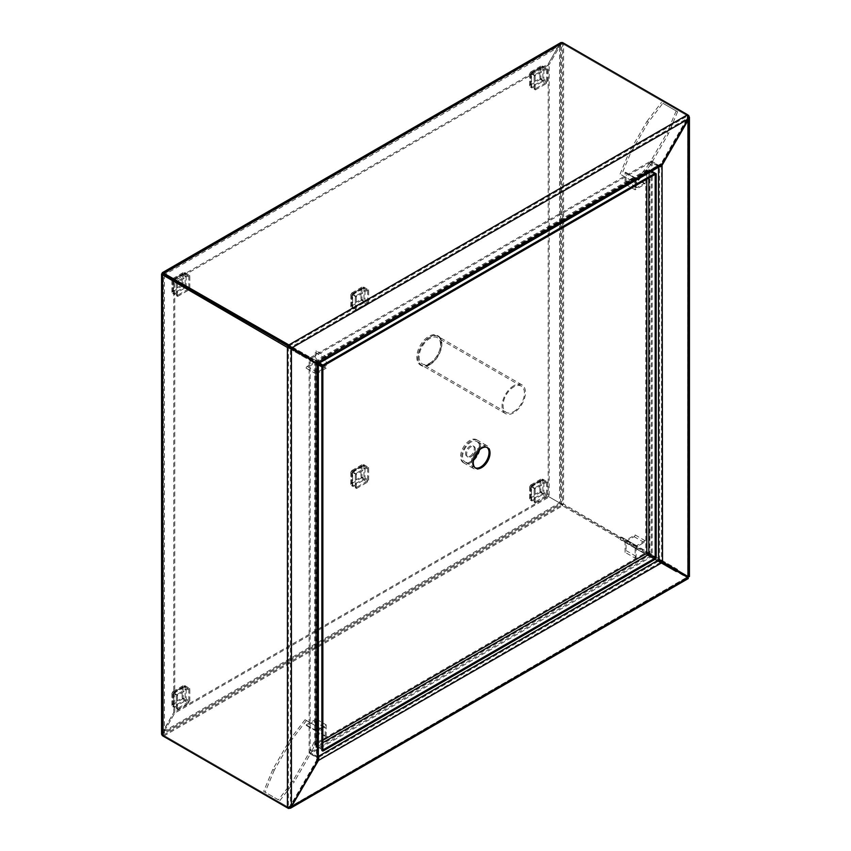 <?xml version="1.0" encoding="UTF-8"?>
<svg xmlns="http://www.w3.org/2000/svg" width="851" height="851" viewBox="0 0 851 851"><rect width="100%" height="100%" fill="white"/><g stroke="black" fill="none" stroke-linecap="round" stroke-linejoin="round"><path stroke-width="0.64" stroke-dasharray="4.25 3.19" d="M429.851 364.696A17.02 9.829 120 0 0 440.967 349.697A17.02 9.829 120 0 0 438.361 336.06A17.02 9.829 120 0 0 429.851 336.9A17.02 9.829 120 0 0 418.724 351.899A17.02 9.829 120 0 0 421.341 365.547A17.02 9.829 120 0 0 429.851 364.696M428.84 364.122A17.02 9.829 120 0 0 439.967 349.123A17.02 9.829 120 0 0 437.35 335.485A17.02 9.829 120 0 0 428.84 336.326A17.02 9.829 120 0 0 417.724 351.325A17.02 9.829 120 0 0 420.33 364.962A17.02 9.829 120 0 0 428.84 364.122M164.392 274.745L164.392 733.371L561.564 504.058L561.564 45.443L164.392 274.745L163.392 274.171L163.392 732.785L164.392 733.371M161.562 734.19L173.753 712.521L162.392 732.211L163.392 732.785L560.564 503.484L560.564 44.869L561.564 45.443M560.564 44.869L560.564 503.484L163.392 732.785L162.392 732.211L163.392 736.264L162.977 273.926L561.564 43.805L163.392 274.171L163.392 735.104L163.392 732.785L174.763 713.095L163.392 732.785L163.392 735.104L288.425 807.291L163.392 735.104L562.575 504.643L560.564 503.484L676.864 570.627L562.575 504.643L562.575 505.802L560.564 503.484L548.193 496.346L559.564 502.898L548.193 496.346L173.753 712.521L173.753 280.16L162.392 273.596L174.763 280.734L173.753 280.16L548.193 63.974L559.564 44.284L560.564 44.869L162.977 273.926L174.763 280.734L549.193 64.559L549.193 496.92L174.763 713.095L174.763 280.734L163.392 274.171L560.564 44.869L549.193 64.559L560.564 44.869L562.575 43.709L687.608 115.896L562.575 43.709L560.564 44.869L559.564 44.284L548.193 63.974L549.193 64.559L548.193 63.974L548.193 496.346L561.564 504.058M310.158 358.356L310.158 357.75L317.987 361.718L316.987 362.303L290.904 347.24L687.129 118.491L661.057 163.647L659.344 165.126L317.987 361.718L659.344 165.126M687.608 115.396L687.129 118.491L688.14 119.066L688.087 116.162M660.057 166.349L658.046 166.551L658.525 165.115L658.046 166.551L317.987 362.877L317.987 361.718M688.076 576.553L563.575 504.058L562.575 504.643L562.575 43.709L563.575 43.124L559.564 44.284L560.862 42.582M310.158 357.75L651.164 160.871L651.164 555.788L310.158 752.667L310.158 358.909L651.164 162.03L658.961 166.977M651.164 160.871L658.525 165.115M317.519 362.611L317.519 361.994M659.525 165.7L658.525 166.275L651.164 162.03L652.164 161.445L659.525 166.243L661.525 163.924L662.057 164.232L661.057 163.647L316.987 362.303M288.904 346.091L687.129 116.172L687.129 115.013M652.164 161.445L652.164 555.214L659.525 558.916L661.525 561.224L661.525 163.924L687.608 118.757L687.608 576.287L662.535 561.809M688.608 576.255L688.608 576.861M687.608 576.287L688.225 576.531L687.608 116.438L687.608 576.287L688.608 575.702L688.608 115.864M560.564 503.484L563.575 504.058L563.575 43.124L687.608 114.736M687.874 115.747L687.608 116.438M318.348 756.943L310.158 752.667L310.158 753.826L651.164 556.948L651.164 555.788L652.164 555.214M658.993 559.767L659.525 559.458M658.525 559.49L659.525 558.916L659.525 166.243L658.525 167.232M651.164 556.948L658.046 561.469L661.057 562.043L688.14 577.68L288.904 808.173M288.425 807.599L290.904 805.865L316.987 760.698L317.987 757.794L658.046 561.469L658.046 560.309M310.158 753.826L317.519 758.071L317.519 756.911L310.158 752.667L309.158 753.241L316.508 756.943L316.508 760.422L290.436 805.589L291.436 806.163L687.129 577.106L289.904 806.918L687.661 577.51L687.129 577.106L687.129 578.265L687.608 577.989L562.575 505.802L163.392 736.264M660.216 562L662.057 562.628L660.216 562M173.753 712.521L174.763 713.095L173.753 712.521M317.519 758.071L318.348 756.433M658.525 560.586L658.525 561.192M687.608 577.372L687.608 577.989M288 807.546L290.436 805.589L290.436 348.059L316.508 363.122L316.987 760.698L661.057 562.043M288.904 807.014L288.904 807.578M316.508 757.496L317.519 756.369L318.348 758.209M317.519 363.696L316.508 363.122L316.508 756.943L317.519 756.369L317.519 363.696L316.508 364.281L316.923 758.209M309.158 753.241L309.158 359.484L316.508 364.281M309.69 359.175L309.158 359.484M317.04 363.43L316.508 363.728M288.425 346.91L288.425 806.748L287.425 807.322M429.851 363.154A15.127 8.733 120 0 0 439.733 349.825A15.127 8.733 120 0 0 437.414 337.698A15.127 8.733 120 0 0 429.851 338.453A15.127 8.733 120 0 0 419.958 351.782A15.127 8.733 120 0 0 422.277 363.909A15.127 8.733 120 0 0 429.851 363.154M513.759 411.607A15.127 8.733 120 0 0 523.642 398.268A15.127 8.733 120 0 0 521.323 386.152A15.127 8.733 120 0 0 513.759 386.897A15.127 8.733 120 0 0 503.877 400.225A15.127 8.733 120 0 0 506.196 412.352A15.127 8.733 120 0 0 513.759 411.607M513.759 385.737A16.552 9.552 120 0 0 502.952 400.321A16.552 9.552 120 0 0 505.483 413.575A16.552 9.552 120 0 0 513.759 412.756A16.552 9.552 120 0 0 524.567 398.183A16.552 9.552 120 0 0 522.035 384.918A16.552 9.552 120 0 0 513.759 385.737M429.851 337.294A16.552 9.552 120 0 0 419.032 351.878A16.552 9.552 120 0 0 421.575 365.132A16.552 9.552 120 0 0 429.851 364.313A16.552 9.552 120 0 0 440.658 349.729A16.552 9.552 120 0 0 438.116 336.475A16.552 9.552 120 0 0 429.851 337.294M621.496 174.902L636.208 183.401L621.496 174.902L630.644 152.893L648.377 122.182L662.865 103.248L677.577 111.747L668.429 133.756L650.707 164.466L636.208 183.401M648.377 122.182L646.951 121.363L629.219 152.074L630.644 152.893M677.577 111.747L662.865 103.248M650.707 164.466L649.281 163.647L667.014 132.937L668.429 133.756M676.162 110.928L667.014 132.937M646.951 121.363L661.45 102.428M620.081 174.083L629.219 152.074M649.281 163.647L634.793 182.582M306.477 355.144L305.062 357.601L319.774 366.09L321.189 363.632L265.108 331.262L321.189 363.632M274.256 336.539L272.831 338.996L290.563 349.229L291.978 346.772M279.819 339.751L278.405 342.208L263.693 333.709L265.108 331.262M312.04 358.356L310.626 360.813L292.893 350.58L293.372 349.761M293.84 348.942L294.308 348.123M278.405 342.208L292.893 350.58M272.831 338.996L263.693 333.709M305.062 357.601L290.563 349.229M310.626 360.813L319.774 366.09M305.062 719.712L321.189 729.03L305.062 719.712L290.563 738.647L272.831 769.357L263.693 791.366L278.405 799.866L292.893 780.931L310.626 750.231L319.774 728.211M272.831 769.357L274.256 770.176L291.978 739.466L290.563 738.647M278.405 799.866L263.693 791.366M310.626 750.231L312.04 751.039L294.308 781.75L292.893 780.931M279.819 800.685L294.308 781.75M274.256 770.176L265.108 792.185M306.477 720.531L291.978 739.466M312.04 751.039L321.189 729.03M620.081 539.481L621.496 537.024L636.208 545.512L634.793 547.97L620.081 539.481L676.162 571.861L634.793 547.97M646.951 555.001L648.377 552.544L630.644 542.3L629.219 544.757M677.109 570.223L677.577 569.404L662.865 560.905L661.45 563.362M676.63 571.042L676.162 571.861M649.281 556.341L650.707 553.884L668.429 564.117L667.961 564.936M667.482 565.755L667.014 566.575M677.577 569.404L668.429 564.117M648.377 552.544L662.865 560.905M621.496 537.024L630.644 542.3M650.707 553.884L636.208 545.512M530.481 496.92L531.715 500.835L531.715 499.675L535.396 501.803L535.396 502.962L531.715 500.835L542.608 494.548L539.842 491.516L543.853 492.399L542.842 492.984L546.523 495.101L547.523 494.527L543.853 492.399L543.853 479.826L539.842 480.709L540.81 479.187L542.608 479.102L542.608 480.262L546.289 482.389L546.289 481.23L542.608 479.102L531.715 485.4L530.684 485.038L529.641 486.825L530.481 487.538L531.481 486.963L535.162 489.08L534.151 489.665L530.481 487.538L530.481 500.122L529.641 498.516L530.481 496.92L530.481 486.112L539.842 480.709L539.842 491.516L530.481 496.92L531.481 497.495L531.715 499.675L542.608 493.389L539.842 491.516M535.396 502.962L546.289 496.665L542.608 494.548L542.608 493.389L546.289 495.516L535.396 501.803M546.289 496.665L546.289 495.516M546.289 481.23L535.396 487.517L531.715 485.4L531.481 486.687L530.481 486.112M547.523 494.527L547.523 481.943L543.853 479.826L540.842 481.283L541.513 480.411L531.481 486.687L531.481 499.537L531.481 486.963M534.151 489.665L534.151 502.239L530.481 500.122L531.481 499.537L535.162 501.665L535.162 489.08M534.151 502.239L535.162 501.665M531.481 486.687L540.842 481.283L539.842 480.709M531.715 486.549L535.396 488.676L546.289 482.389M535.396 487.517L535.396 488.676M540.842 481.283L540.842 492.091L542.842 492.984L542.842 480.4L546.523 482.528L546.523 495.101M547.523 481.943L546.523 482.528M530.481 83.855L531.715 87.77L531.715 86.611L535.396 88.738L535.396 89.898L531.715 87.77L542.608 81.483L539.842 78.452L543.853 79.334L542.842 79.92L546.523 82.036L547.523 81.462L543.853 79.334L543.853 66.761L539.842 67.644L540.81 66.123L542.608 66.038L542.608 67.197L546.289 69.325L546.289 68.165L542.608 66.038L531.715 72.335L530.684 71.973L529.641 73.76L530.481 74.473L531.481 73.899L535.162 76.026L534.151 76.601L530.481 74.473L530.481 87.057L529.641 85.462L530.481 83.855L530.481 73.048L539.842 67.644L539.842 78.452L530.481 83.855L531.481 84.44L531.715 86.611L542.608 80.324L539.842 78.452M535.396 89.898L546.289 83.611L542.608 81.483L542.608 80.324L546.289 82.451L535.396 88.738M546.289 83.611L546.289 82.451M546.289 68.165L535.396 74.452L531.715 72.335L531.715 73.494L530.481 73.048M547.523 81.462L547.523 68.878L543.853 66.761L540.842 68.218L541.513 67.346L531.481 73.622L531.481 86.483L531.481 73.899M534.151 76.601L534.151 89.185L530.481 87.057L531.481 86.483L535.162 88.6L535.162 76.026M534.151 89.185L535.162 88.6M531.481 73.622L540.842 68.218L539.842 67.644M531.715 73.494L535.396 75.611L546.289 69.325M535.396 74.452L535.396 75.611M540.842 68.218L540.842 79.026L542.842 79.92L542.842 67.335L546.523 69.463L546.523 82.036M547.523 68.878L546.523 69.463M172.753 290.382L173.998 294.297L173.998 293.148L177.668 295.265L177.668 296.425L173.998 294.297L184.89 288.01L182.114 284.979L186.124 285.862L185.124 286.447L188.805 288.563L189.805 287.989L186.124 285.862L186.124 273.288L182.114 274.171L183.082 272.65L184.89 272.575L184.89 273.724L188.56 275.852L188.56 274.692L184.89 272.575L173.998 278.862L172.955 278.5L171.923 280.287L172.753 281.011L173.753 280.426L177.434 282.553L176.434 283.128L172.753 281.011L172.753 293.584L171.923 291.989L172.753 290.382L172.753 279.575L182.114 274.171L182.114 284.979L172.753 290.382L173.753 290.968L173.998 293.148L184.89 286.851L182.114 284.979M177.668 296.425L188.56 290.138L184.89 288.01L184.89 286.851L188.56 288.978L177.668 295.265M188.56 290.138L188.56 288.978M188.56 274.692L177.668 280.979L173.998 278.862L173.998 280.022L172.753 279.575M189.805 287.989L189.805 275.405L186.124 273.288L183.114 274.745L183.795 273.884L173.753 280.16L173.753 293.01L173.753 280.426M176.434 283.128L176.434 295.712L172.753 293.584L173.753 293.01L177.434 295.127L177.434 282.553M176.434 295.712L177.434 295.127M173.753 280.16L183.114 274.745L182.114 274.171M173.998 280.022L177.668 282.138L188.56 275.852M177.668 280.979L177.668 282.138M183.114 274.745L183.114 285.564L185.124 286.447L185.124 273.862L188.805 275.99L188.805 288.563M189.805 275.405L188.805 275.99M172.753 703.447L173.998 707.362L173.998 706.202L177.668 708.33L177.668 709.489L173.998 707.362L184.89 701.075L182.114 698.043L186.124 698.926L185.124 699.511L188.805 701.628L189.805 701.054L186.124 698.926L186.124 686.353L182.114 687.236L183.082 685.715L184.89 685.629L184.89 686.789L188.56 688.916L188.56 687.757L184.89 685.629L173.998 691.927L172.955 691.565L171.923 693.352L172.753 694.065L173.753 693.491L177.434 695.618L176.434 696.192L172.753 694.065L172.753 706.649L171.923 705.053L172.753 703.447L172.753 692.64L182.114 687.236L182.114 698.043L172.753 703.447L173.753 704.032L173.998 706.202L184.89 699.916L182.114 698.043M177.668 709.489L188.56 703.203L184.89 701.075L184.89 699.916L188.56 702.043L177.668 708.33M188.56 703.203L188.56 702.043M188.56 687.757L177.668 694.044L173.998 691.927L173.998 693.086L172.753 692.64M189.805 701.054L189.805 688.47L186.124 686.353L183.114 687.81L183.795 686.938L173.753 693.214L173.753 706.075L173.753 693.491M176.434 696.192L176.434 708.777L172.753 706.649L173.753 706.075L177.434 708.192L177.434 695.618M176.434 708.777L177.434 708.192M173.753 693.214L183.114 687.81L182.114 687.236M173.998 693.086L177.668 695.203L188.56 688.916M177.668 694.044L177.668 695.203M183.114 687.81L183.114 698.618L185.124 699.511L185.124 686.927L188.805 689.055L188.805 701.628M189.805 688.47L188.805 689.055M351.612 304.86L352.857 308.775L352.857 307.626L356.537 309.743L356.537 310.902L352.857 308.775L363.749 302.488L360.973 299.456L364.983 300.339L363.983 300.924L367.664 303.041L368.664 302.467L364.983 300.339L364.983 287.766L360.973 288.649L361.952 287.127L363.749 287.053L363.749 288.202L367.43 290.329L367.43 289.17L363.749 287.053L352.857 293.34L351.825 292.978L350.782 294.765L351.612 295.488L352.622 294.903L356.292 297.031L355.293 297.605L351.612 295.488L351.612 308.062L350.782 306.466L351.612 304.86L351.612 294.052L360.973 288.649L360.973 299.456L351.612 304.86L352.622 305.445L352.857 307.626L363.749 301.328L360.973 299.456M356.537 310.902L367.43 304.615L363.749 302.488L363.749 301.328L367.43 303.456L356.537 309.743M367.43 304.615L367.43 303.456M367.43 289.17L356.537 295.457L352.857 293.34L352.622 294.637L351.612 294.052M368.664 302.467L368.664 289.883L364.983 287.766L361.983 289.234L362.654 288.361L352.622 294.637L352.622 307.488L352.622 294.903M355.293 297.605L355.293 310.19L351.612 308.062L352.622 307.488L356.292 309.604L356.292 297.031M355.293 310.19L356.292 309.604M352.622 294.637L361.983 289.234L360.973 288.649M352.857 294.499L356.537 296.616L367.43 290.329M356.537 295.457L356.537 296.616M361.983 289.234L361.983 300.041L363.983 300.924L363.983 288.34L367.664 290.468L367.664 303.041M368.664 289.883L367.664 290.468M351.612 482.443L352.857 486.357L352.857 485.198L356.537 487.325L356.537 488.485L352.857 486.357L363.749 480.07L360.973 477.039L364.983 477.922L363.983 478.496L367.664 480.624L368.664 480.049L364.983 477.922L364.983 465.337L360.973 466.231L361.952 464.71L363.749 464.625L363.749 465.784L367.43 467.912L367.43 466.752L363.749 464.625L352.857 470.922L351.825 470.55L350.782 472.348L351.612 473.06L352.622 472.486L356.292 474.603L355.293 475.188L351.612 473.06L351.612 485.644L350.782 484.038L351.612 482.443L351.612 471.635L360.973 466.231L360.973 477.039L351.612 482.443L352.622 483.017L352.857 485.198L363.749 478.911L360.973 477.039M356.537 488.485L367.43 482.187L363.749 480.07L363.749 478.911L367.43 481.038L356.537 487.325M367.43 482.187L367.43 481.038M367.43 466.752L356.537 473.039L352.857 470.922L352.622 472.209L351.612 471.635M368.664 480.049L368.664 467.465L364.983 465.337L361.983 466.805L362.654 465.933L352.622 472.209L352.622 485.059L352.622 472.486M355.293 475.188L355.293 487.761L351.612 485.644L352.622 485.059L356.292 487.187L356.292 474.603M355.293 487.761L356.292 487.187M352.622 472.209L361.983 466.805L360.973 466.231M352.857 472.071L356.537 474.198L367.43 467.912M356.537 473.039L356.537 474.198M361.983 466.805L361.983 477.613L363.983 478.496L363.983 465.923L367.664 468.05L367.664 480.624M368.664 467.465L367.664 468.05M480.666 447.7A11.818 6.829 -60 0 1 486.57 447.115A11.818 6.829 -60 0 1 487.049 447.435A11.818 6.829 120 0 0 486.57 447.115A11.818 6.829 120 0 0 480.666 447.7A11.818 6.829 120 0 0 472.943 458.115A11.818 6.829 120 0 0 474.752 467.582A11.818 6.829 -60 0 1 472.943 458.115A11.818 6.829 -60 0 1 480.666 447.7M651.664 171.2L648.824 169.562L648.824 170.711L649.824 170.136L645.813 171.296L646.909 169.711L648.824 169.562L315.508 361.994L317.519 363.154L316.508 362.579L647.611 170.934L648.824 170.711L655.174 174.381L648.824 170.721L646.824 171.87L646.824 179.21M315.508 743.402L316.519 747.455L648.824 555.597L645.813 552.703L315.508 743.402L315.508 361.994L315.508 746.87L314.679 745.136L315.508 743.402L316.508 743.987L316.519 361.409L315.508 361.994L315.508 363.154L316.508 362.579L316.508 746.295L322.859 749.965L316.519 746.295L316.093 745.136L316.508 743.987L316.519 746.295L322.859 742.636M315.508 361.994L645.813 171.296L646.824 171.87M316.519 361.409L319.348 363.047M645.813 171.296L645.813 552.703L646.824 553.278M645.813 552.703L649.824 553.852L648.824 554.437L648.824 555.597L655.174 559.267M655.174 173.221L649.824 170.136L649.824 553.852L656.185 557.522M315.508 363.154L318.348 364.792M315.508 746.87L318.348 748.508L316.519 747.455L316.519 746.295L315.508 746.87M470.965 456.764A6.148 3.553 120 0 0 474.986 451.349A6.148 3.553 120 0 0 474.039 446.424A6.148 3.553 120 0 0 470.965 446.732A6.148 3.553 120 0 0 466.954 452.147A6.148 3.553 120 0 0 467.89 457.072A6.148 3.553 120 0 0 470.965 456.764M469.965 456.189A6.148 3.553 120 0 0 473.975 450.775A6.148 3.553 120 0 0 473.039 445.85A6.148 3.553 120 0 0 469.965 446.158A6.148 3.553 120 0 0 465.954 451.573A6.148 3.553 120 0 0 466.891 456.498A6.148 3.553 120 0 0 469.965 456.189M469.965 440.361A13.233 7.648 120 0 0 461.316 452.03A13.233 7.648 120 0 0 463.348 462.636A13.233 7.648 120 0 0 469.965 461.976A13.233 7.648 120 0 0 478.613 450.317A13.233 7.648 120 0 0 476.581 439.712A13.233 7.648 120 0 0 469.965 440.361M470.965 440.946A13.233 7.648 120 0 0 462.316 452.604A13.233 7.648 120 0 0 464.348 463.21A13.233 7.648 120 0 0 470.965 462.561A13.233 7.648 120 0 0 479.613 450.892A13.233 7.648 120 0 0 477.592 440.286A13.233 7.648 120 0 0 470.965 440.946A13.233 7.648 120 0 0 462.316 452.604A13.233 7.648 120 0 0 464.348 463.21A13.233 7.648 120 0 0 470.965 462.561A13.233 7.648 120 0 0 479.613 450.892A13.233 7.648 120 0 0 477.592 440.286A13.233 7.648 120 0 0 470.965 440.946M478.826 450.487A11.818 6.829 120 0 0 476.879 441.509A11.818 6.829 120 0 0 470.965 442.095A11.818 6.829 120 0 0 463.242 452.519A11.818 6.829 120 0 0 465.061 461.987A11.818 6.829 120 0 0 470.965 461.402A11.818 6.829 120 0 0 473.805 459.189M480.666 446.541A13.233 7.648 120 0 0 472.018 458.2A13.233 7.648 120 0 0 474.039 468.816A13.233 7.648 120 0 0 480.666 468.156A13.233 7.648 120 0 0 489.314 456.487A13.233 7.648 120 0 0 487.283 445.881A13.233 7.648 120 0 0 480.666 446.541M625.091 184.029L635.123 178.242A1.415 0.819 120 0 0 634.825 177.593A1.415 0.819 120 0 0 634.112 177.668L627.091 181.72A1.415 0.819 -60 0 1 626.389 181.784A1.415 0.819 -60 0 1 626.091 181.135L626.091 173.03A1.415 0.819 120 0 0 625.793 172.381A1.415 0.819 120 0 0 625.091 172.455L625.091 184.029L635.123 189.826L645.143 184.029L625.091 172.455M645.143 184.029A1.415 0.819 120 0 0 644.856 183.38A1.415 0.819 120 0 0 644.143 183.454L637.122 187.507A1.415 0.819 -60 0 1 636.41 187.582A1.415 0.819 -60 0 1 636.122 186.933L636.122 178.816A1.415 0.819 120 0 0 635.825 178.167A1.415 0.819 120 0 0 635.123 178.242L635.123 189.826M625.091 540.736L625.091 552.32A1.415 0.819 120 0 0 626.091 550.576L626.091 542.47A1.415 0.819 -60 0 1 627.091 540.736L634.112 536.683A1.415 0.819 120 0 0 635.123 534.939L625.091 540.736L635.123 546.523L635.123 558.107L625.091 552.32M635.123 558.107A1.415 0.819 120 0 0 636.122 556.373L636.122 548.257A1.415 0.819 -60 0 1 637.122 546.523L644.143 542.47A1.415 0.819 120 0 0 645.143 540.736L635.123 534.939M645.143 540.736L635.123 546.523M316.178 719.084L306.147 724.871A1.415 0.819 120 0 0 306.445 725.52A1.415 0.819 120 0 0 307.147 725.456L314.168 721.403A1.415 0.819 -60 0 1 314.881 721.329A1.415 0.819 -60 0 1 315.178 721.978L315.178 730.084A1.415 0.819 120 0 0 315.466 730.732A1.415 0.819 120 0 0 316.178 730.669L316.178 719.084L326.21 724.871L316.178 730.658L306.147 724.871M316.178 730.658A1.415 0.819 120 0 0 316.476 731.317A1.415 0.819 120 0 0 317.178 731.243L324.199 727.19A1.415 0.819 -60 0 1 324.912 727.116A1.415 0.819 -60 0 1 325.199 727.765L325.199 735.87A1.415 0.819 120 0 0 325.497 736.519A1.415 0.819 120 0 0 326.21 736.455L316.178 730.669M326.21 736.455L326.21 724.871M316.178 362.377L316.178 350.803A1.415 0.819 120 0 0 315.178 352.537L315.178 360.643A1.415 0.819 -60 0 1 314.168 362.377L307.147 366.43A1.415 0.819 120 0 0 306.147 368.175L316.178 362.377L326.21 368.175L326.21 356.59L316.178 350.803M326.21 356.59A1.415 0.819 120 0 0 325.199 358.324L325.199 366.43A1.415 0.819 -60 0 1 324.199 368.175L317.178 372.227A1.415 0.819 120 0 0 316.178 373.961L306.147 368.175M316.178 373.961L326.21 368.175M162.392 273.596L559.564 44.284L559.564 502.898L162.392 732.211L162.392 273.596M562.575 43.709L562.575 42.55M163.392 732.785L162.871 273.756M163.392 735.104L162.392 735.679M540.842 492.091L531.481 497.495M540.842 79.026L531.481 84.44M183.114 285.564L173.753 290.968M183.114 698.618L173.753 704.032M361.983 300.041L352.622 305.445M361.983 477.613L352.622 483.017M322.859 740.317L316.508 743.987M648.824 178.05L648.824 170.721L316.519 362.569M644.143 183.454L634.112 177.668M637.122 187.507L627.091 181.72M636.122 186.933L626.091 181.135M636.122 178.816L626.091 173.03M636.122 556.373L626.091 550.576M636.122 548.257L626.091 542.47M637.122 546.523L627.091 540.736M644.143 542.47L634.112 536.683M317.178 731.243L307.147 725.456M324.199 727.19L314.168 721.403M325.199 727.765L315.178 721.978M325.199 735.87L315.178 730.084M325.199 358.324L315.178 352.537M325.199 366.43L315.178 360.643M324.199 368.175L314.168 362.377M317.178 372.227L307.147 366.43M437.35 335.485L438.361 336.06M420.33 364.962L421.341 365.547M318.817 363.356L318.221 361.941M162.775 273.916L163.392 274.171M318.348 364.175L316.817 364.366M521.323 386.152L437.414 337.698M505.483 413.575L421.575 365.132M522.035 384.918L438.116 336.475M506.196 412.352L422.277 363.909M529.641 486.825L529.641 498.516M531.067 486.825L531.067 498.516M540.81 479.187L530.684 485.038M541.513 480.411L531.386 486.261M529.641 73.76L529.641 85.462M531.067 73.76L531.067 85.462M540.81 66.123L530.684 71.973M541.513 67.346L531.386 73.197M171.923 280.287L171.923 291.989M173.338 280.287L173.338 291.989M183.082 272.65L172.955 278.5M183.795 273.884L173.668 279.724M171.923 693.352L171.923 705.053M173.338 693.352L173.338 705.053M183.082 685.715L172.955 691.565M183.795 686.938L173.668 692.788M350.782 294.765L350.782 306.466M352.208 294.765L352.208 306.466M361.952 287.127L351.825 292.978M362.654 288.361L352.527 294.201M350.782 472.348L350.782 484.038M352.208 472.348L352.208 484.038M361.952 464.71L351.825 470.55M362.654 465.933L352.527 471.784M487.58 447.69L476.879 441.509M647.611 170.934L316.306 362.218M646.909 169.711L315.593 360.984M316.093 745.136L316.093 362.579M314.679 745.136L314.679 362.579M475.752 468.167L465.061 461.987M473.039 445.85L474.039 446.424M463.348 462.636L474.039 468.816M476.581 439.712L487.283 445.881M466.891 456.498L467.89 457.072M644.856 183.38L634.825 177.593M636.41 187.582L626.389 181.784M635.825 178.167L625.793 172.381M316.476 731.317L306.445 725.52M324.912 727.116L314.881 721.329M325.497 736.519L315.466 730.732"/><path stroke-width="1.28" d="M310.158 358.356L291.914 347.825L288.904 344.932L687.129 115.013L688.14 119.066L662.057 164.232L660.057 166.349L318.817 363.356M658.525 166.817C659.855 167.296 661.195 166.53 662.535 164.509L688.608 119.342L688.14 119.066L291.914 347.825L288.904 346.091L288.904 344.932L163.392 273.011L161.562 273.926L161.562 734.19L162.392 735.679L287.425 807.876L287.425 347.485L291.436 348.644L317.519 363.696L317.519 362.611M316.987 362.303L317.987 362.877L662.057 164.232L662.535 561.809L658.993 559.767M687.608 115.396L687.608 114.736L562.575 42.55L560.862 42.582L162.264 272.703L162.392 274.745L287.425 347.485L288.425 346.91L291.436 348.644L291.436 806.163L287.425 807.322M687.874 115.747L688.608 115.321L687.129 115.013M288.425 345.198L288.425 346.357L163.392 274.171L288.904 346.091M162.392 735.679L162.392 274.745L163.392 274.171L162.392 273.596L163.392 274.171L163.392 273.011L562.575 42.55M688.076 576.553L676.864 570.627L688.608 576.861L688.608 119.342L689.438 117.364L689.438 576.521L688.608 576.861L661.525 561.224M689.438 117.364L688.608 115.321M658.525 560.586L688.14 577.68L688.257 578.574L290.616 808.152L317.987 761.273C319.072 759.103 319.072 757.56 317.987 756.645M288.425 807.599L288.425 808.45L290.616 808.152M288.425 808.45L163.392 736.264M662.057 562.628L317.519 760.996L291.436 806.163L291.914 806.44L688.14 577.68M288.904 807.578L288.904 808.173M318.348 364.175L318.348 758.209L317.519 760.996L317.519 363.696M287.425 346.942L288.425 346.357L288.425 346.91M309.69 359.175L317.04 363.43M288 807.546L287.425 807.876M293.372 349.761L293.84 348.942M677.109 570.223L676.63 571.042M667.961 564.936L667.482 565.755M487.049 447.435A11.818 6.829 -60 0 1 488.24 457.04A11.818 6.829 -60 0 1 480.666 466.997A11.818 6.829 -60 0 1 475.273 467.837A11.818 6.829 120 0 0 480.666 466.997A11.818 6.829 120 0 0 488.24 457.04A11.818 6.829 120 0 0 487.049 447.435M481.666 448.275A11.818 6.829 -60 0 1 487.58 447.69A11.818 6.829 -60 0 1 489.389 457.157A11.818 6.829 -60 0 1 481.666 467.582A11.818 6.829 -60 0 1 475.752 468.167A11.818 6.829 -60 0 1 473.943 458.689A11.818 6.829 -60 0 1 481.666 448.275M322.869 365.079L655.174 173.221L655.174 558.107L322.869 749.965L322.859 366.238L656.185 173.806L656.185 557.522L655.174 558.107L646.824 553.278L655.174 558.107L655.174 559.267L322.869 751.125L322.869 749.965L321.859 750.539L321.859 366.824L322.859 366.238L322.869 365.079L319.348 363.047M317.519 363.154L322.869 366.238L317.519 363.154M651.664 171.2L656.185 173.806M318.348 364.792L321.859 366.824M322.869 751.125L321.859 750.539M473.805 459.189A11.818 6.829 120 0 0 478.826 450.487M658.525 167.232L658.525 559.49M658.046 560.309L318.348 756.433M646.824 179.21L646.824 553.278L322.859 740.317M322.859 742.636L648.824 554.437L648.824 178.05"/></g></svg>

